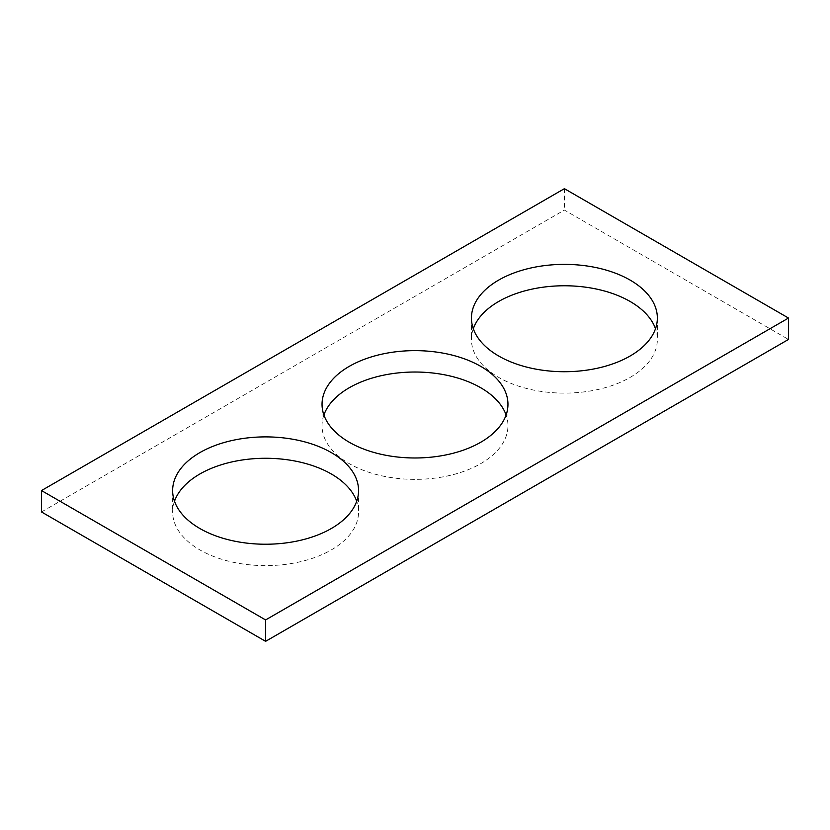 <?xml version="1.0" encoding="UTF-8"?>
<svg xmlns="http://www.w3.org/2000/svg" width="830" height="830" viewBox="0 0 830 830"><rect width="100%" height="100%" fill="white"/><g stroke="black" fill="none" stroke-linecap="round" stroke-linejoin="round"><path stroke-width="0.62" stroke-dasharray="4.15 3.11" d="M41.5 511.954L564.4 210.063L788.5 339.439M564.4 188.669L564.4 210.063M473.297 328.742A92.96 53.67 0 0 0 471.44 339.439A92.96 53.67 0 0 0 498.664 377.391A92.96 53.67 0 0 0 599.976 389.031A92.96 53.67 0 0 0 657.36 339.439A92.96 53.67 0 0 0 655.503 328.742M174.497 501.258A92.96 53.67 0 0 0 172.64 511.954A92.96 53.67 0 0 0 199.864 549.906A92.96 53.67 0 0 0 301.176 561.537A92.96 53.67 0 0 0 358.56 511.954A92.96 53.67 0 0 0 356.703 501.258M323.897 415A92.96 53.67 0 0 0 322.04 425.697A92.96 53.67 0 0 0 349.264 463.648A92.96 53.67 0 0 0 450.576 475.279A92.96 53.67 0 0 0 507.96 425.697A92.96 53.67 0 0 0 506.103 415M471.44 318.046L471.44 339.439M657.36 318.046L657.36 339.439M172.64 490.561L172.64 511.954M358.56 490.561L358.56 511.954M322.04 404.303L322.04 425.697M507.96 404.303L507.96 425.697"/><path stroke-width="1.25" d="M788.5 318.046L564.4 188.669L41.5 490.561L41.5 511.954L265.6 641.331L788.5 339.439L788.5 318.046L265.6 619.937L265.6 641.331M41.5 490.561L265.6 619.937M498.664 355.997A92.96 53.67 0 0 0 599.976 367.638A92.96 53.67 0 0 0 657.36 318.046A92.96 53.67 0 0 0 564.4 264.376A92.96 53.67 0 0 0 471.44 318.046A92.96 53.67 0 0 0 498.664 355.997M655.503 328.742A92.96 53.67 0 0 0 564.4 285.769A92.96 53.67 0 0 0 473.297 328.742M199.864 528.513A92.96 53.67 0 0 0 301.176 540.143A92.96 53.67 0 0 0 358.56 490.561A92.96 53.67 0 0 0 265.6 436.891A92.96 53.67 0 0 0 172.64 490.561A92.96 53.67 0 0 0 199.864 528.513M356.703 501.258A92.96 53.67 0 0 0 265.6 458.274A92.96 53.67 0 0 0 174.497 501.258M349.264 442.255A92.96 53.67 0 0 0 450.576 453.896A92.96 53.67 0 0 0 507.96 404.303A92.96 53.67 0 0 0 415 350.634A92.96 53.67 0 0 0 322.04 404.303A92.96 53.67 0 0 0 349.264 442.255M506.103 415A92.96 53.67 0 0 0 415 372.027A92.96 53.67 0 0 0 323.897 415"/></g></svg>
